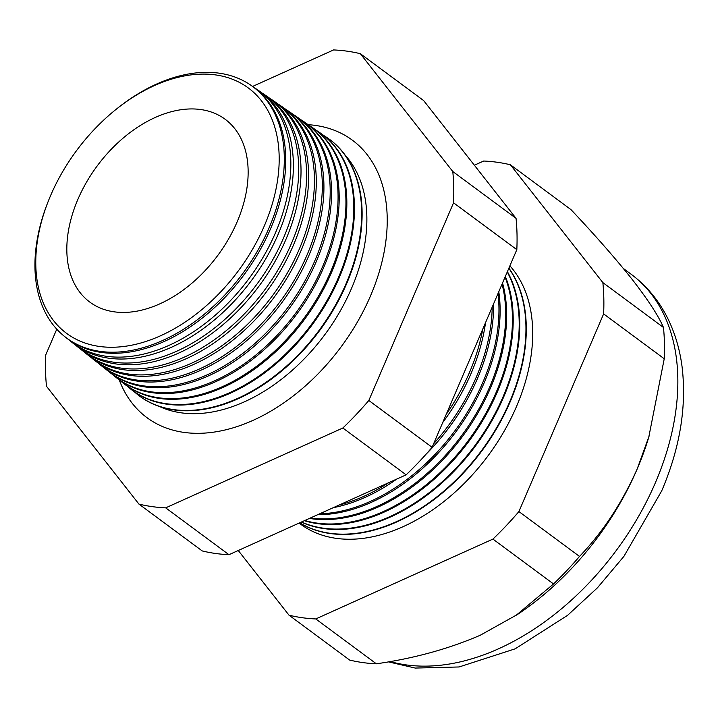 <?xml version="1.0" encoding="UTF-8"?>
<svg xmlns="http://www.w3.org/2000/svg" width="718" height="718" viewBox="0 0 718 718"><rect width="100%" height="100%" fill="white"/><g stroke="black" fill="none" stroke-linecap="round" stroke-linejoin="round"><path stroke-width="1.08" d="M159.558 406.532A157.61 104.047 -53.5 0 0 351.596 288.223A157.61 104.047 -53.5 0 0 345.394 155.474M119.188 379.795A172.616 113.956 -53.5 0 0 159.378 425.119A172.616 113.956 -53.5 0 0 370.497 295.915A172.616 113.956 -53.5 0 0 363.12 149.874A172.616 113.956 -53.5 0 0 308.04 124.672M116.729 108.849L117.869 107.942A156.416 103.257 126.5 0 1 250.753 85.164L252.171 86.142A156.479 103.302 126.5 0 1 270.578 228.719A156.479 103.302 126.5 0 1 66.02 337.613L64.674 336.545A156.416 103.257 126.5 0 1 47.657 202.799L48.187 201.444A152.683 100.789 -53.5 0 0 101.597 346.722A152.683 100.789 -53.5 0 0 264.386 225.73A152.683 100.789 -53.5 0 0 250.035 89.274A152.683 100.789 -53.5 0 0 116.729 108.849A152.683 100.789 -53.5 0 0 50.574 195.628A152.683 100.789 -53.5 0 0 48.187 201.444M68.461 339.47A156.695 103.437 -53.5 0 0 70.822 341.436A156.695 103.437 -53.5 0 0 275.649 232.39A156.695 103.437 -53.5 0 0 257.224 89.615A156.695 103.437 -53.5 0 0 254.657 87.937M257.224 89.615L259.736 91.348A156.802 103.509 126.5 0 1 278.18 234.212A156.802 103.509 126.5 0 1 73.209 343.33L70.822 341.436M75.767 345.268A157.027 103.652 -53.5 0 0 78.226 347.324A157.027 103.652 -53.5 0 0 283.493 238.053A157.027 103.652 -53.5 0 0 265.023 94.982A157.027 103.652 -53.5 0 0 262.339 93.223M265.023 94.982L267.311 96.553A157.116 103.724 126.5 0 1 285.791 239.713A157.116 103.724 126.5 0 1 80.398 349.056L78.226 347.324M83.064 351.066A157.35 103.877 -53.5 0 0 85.639 353.22A157.35 103.877 -53.5 0 0 291.329 243.716A157.35 103.877 -53.5 0 0 272.822 100.34A157.35 103.877 -53.5 0 0 270.022 98.51M272.822 100.34L274.877 101.75A157.439 103.93 126.5 0 1 293.393 245.206A157.439 103.93 126.5 0 1 87.587 354.773L85.639 353.22M90.369 356.873A157.682 104.092 -53.5 0 0 93.044 359.117A157.682 104.092 -53.5 0 0 299.173 249.379A157.682 104.092 -53.5 0 0 280.63 105.708A157.682 104.092 -53.5 0 0 277.695 103.805M280.63 105.708L282.443 106.955A157.763 104.146 126.5 0 1 301.004 250.699A157.763 104.146 126.5 0 1 94.776 360.49L93.044 359.117M97.675 362.671A158.014 104.307 -53.5 0 0 100.457 365.013A158.014 104.307 -53.5 0 0 307.008 255.043A158.014 104.307 -53.5 0 0 288.43 111.075A158.014 104.307 -53.5 0 0 285.378 109.091M288.43 111.075L290.018 112.161A158.077 104.352 126.5 0 1 308.605 256.2A158.077 104.352 126.5 0 1 101.965 366.207L100.457 365.013M104.972 368.478A158.346 104.532 -53.5 0 0 107.862 370.901A158.346 104.532 -53.5 0 0 314.852 260.706A158.346 104.532 -53.5 0 0 296.229 116.433A158.346 104.532 -53.5 0 0 293.061 114.377M296.229 116.433L297.584 117.366A158.4 104.568 126.5 0 1 316.216 261.693A158.4 104.568 126.5 0 1 109.154 371.924L107.862 370.901M112.277 374.275A158.669 104.747 -53.5 0 0 115.275 376.797A158.669 104.747 -53.5 0 0 322.687 266.378A158.669 104.747 -53.5 0 0 304.028 121.8A158.669 104.747 -53.5 0 0 300.743 119.673M304.028 121.8L305.15 122.572A158.723 104.774 126.5 0 1 323.818 267.186A158.723 104.774 126.5 0 1 116.334 377.65L115.275 376.797M119.583 380.073A159.001 104.963 -53.5 0 0 122.679 382.694A159.001 104.963 -53.5 0 0 330.531 272.041A159.001 104.963 -53.5 0 0 311.827 127.167A159.001 104.963 -53.5 0 0 308.417 124.959M311.827 127.167L312.725 127.777A159.037 104.99 126.5 0 1 331.429 272.687A159.037 104.99 126.5 0 1 123.523 383.367L122.679 382.694M126.88 385.871A159.333 105.178 -53.5 0 0 130.093 388.591A159.333 105.178 -53.5 0 0 338.375 277.704A159.333 105.178 -53.5 0 0 319.636 132.525A159.333 105.178 -53.5 0 0 316.099 130.254M319.636 132.525L320.291 132.983A159.36 105.196 126.5 0 1 339.031 278.18A159.36 105.196 126.5 0 1 130.712 389.084L130.093 388.591M134.185 391.678A159.665 105.402 -53.5 0 0 137.497 394.478A159.665 105.402 -53.5 0 0 346.211 283.368A159.665 105.402 -53.5 0 0 327.435 137.892A159.665 105.402 -53.5 0 0 323.782 135.54M327.641 138.036A159.683 105.411 126.5 0 1 327.857 138.179A159.683 105.411 126.5 0 1 346.641 283.682A159.683 105.411 126.5 0 1 137.901 394.801A159.683 105.411 126.5 0 1 137.703 394.64M446.219 414.385A164.853 108.822 -53.5 0 0 469.491 372.445A164.853 108.822 -53.5 0 0 482.774 329.095M485.539 322.642A164.916 108.867 126.5 0 1 471.035 373.566A164.916 108.867 126.5 0 1 442.719 422.543M433.618 443.778A165.131 109.01 -53.5 0 0 476.205 377.3A165.131 109.01 -53.5 0 0 492.207 307.071M493.562 303.92A165.194 109.046 126.5 0 1 477.56 378.278A165.194 109.046 126.5 0 1 426.286 453.973M319.698 513.801A165.418 109.199 -53.5 0 0 482.927 382.156A165.418 109.199 -53.5 0 0 497.987 293.59M498.786 291.741A165.463 109.235 126.5 0 1 484.076 382.981A165.463 109.235 126.5 0 1 317.706 514.698M310.382 517.992A165.696 109.387 -53.5 0 0 489.649 387.011A165.696 109.387 -53.5 0 0 502.061 284.086M502.537 282.973A165.741 109.414 126.5 0 1 490.6 387.693A165.741 109.414 126.5 0 1 309.431 518.423M304.836 520.496A165.984 109.576 -53.5 0 0 496.371 391.866A165.984 109.576 -53.5 0 0 505.05 277.112M505.328 276.457A166.011 109.594 126.5 0 1 497.116 392.405A166.011 109.594 126.5 0 1 304.378 520.703M301.515 521.995A166.262 109.755 -53.5 0 0 503.085 396.722A166.262 109.755 -53.5 0 0 507.249 271.978M507.402 271.628A166.289 109.773 126.5 0 1 503.632 397.117A166.289 109.773 126.5 0 1 301.318 522.085M299.729 522.794A166.549 109.944 -53.5 0 0 509.807 401.577A166.549 109.944 -53.5 0 0 508.829 268.299M299.666 522.821A166.567 109.953 -53.5 0 0 510.157 401.829A166.567 109.953 -53.5 0 0 508.891 268.146M299.119 523.072A166.827 110.132 -53.5 0 0 516.529 406.433A166.827 110.132 -53.5 0 0 509.888 265.831M250.753 85.164A156.416 103.257 126.5 0 1 269.151 227.687A156.416 103.257 126.5 0 1 64.674 336.545M77.849 199.469A113.731 75.076 -53.5 0 0 88.215 300.86A113.731 75.076 -53.5 0 0 237.119 221.898A113.731 75.076 -53.5 0 0 223.504 118.102A113.731 75.076 -53.5 0 0 77.849 199.469M238.259 550.5L289.013 615.182A256.102 169.062 -53.5 0 0 315.758 618.943L492.925 539.092A256.102 169.062 -53.5 0 0 518.908 511.566L579.516 556.432C602.779 532.173 622.012 503.004 637.198 468.944A230.72 152.315 -53.5 0 0 648.731 437.361L664.24 358.767A256.102 169.062 -53.5 0 0 663.468 327.471C658.568 316.019 648.273 300.169 632.567 279.903C616.161 259.216 595.644 235.8 571.016 209.656L510.408 164.79A256.102 169.062 -53.5 0 0 483.663 161.029L474.365 165.221M339.084 505.059A165.131 109.01 -53.5 0 0 388.582 482.747M396.883 479.005A165.194 109.046 126.5 0 1 333.331 507.653M518.908 511.566L603.623 313.901A256.102 169.062 -53.5 0 0 602.86 282.605L663.468 327.471M602.86 282.605L510.408 164.79M603.623 313.901L664.24 358.767M315.758 618.943L376.367 663.809C414.178 658.379 448.813 648.848 480.279 635.233L517.741 614.312A230.72 152.315 -53.5 0 0 637.198 468.944L649.126 436.032M492.925 539.092L553.533 583.958A256.102 169.062 -53.5 0 0 579.516 556.432M515.65 615.712L553.533 583.958M289.013 615.182L349.621 660.048A256.102 169.062 -53.5 0 0 376.367 663.809M56.776 329.176L45.719 354.979A256.102 169.062 -53.5 0 0 46.49 386.275L138.933 504.09A256.102 169.062 -53.5 0 0 165.678 507.85L342.845 428A256.102 169.062 -53.5 0 0 368.828 400.473L453.543 202.808A256.102 169.062 -53.5 0 0 452.78 171.512L360.328 53.697A256.102 169.062 -53.5 0 0 333.583 49.937L252.601 86.438M360.328 53.697L423.611 100.538L516.054 218.353A256.102 169.062 126.5 0 1 516.825 249.649L432.101 447.314A256.102 169.062 126.5 0 1 406.128 474.84L228.961 554.691A256.102 169.062 126.5 0 1 202.216 550.93L138.933 504.09M165.678 507.85L228.961 554.691M342.845 428L406.128 474.84M368.828 400.473L432.101 447.314M453.543 202.808L516.825 249.649M452.78 171.512L516.054 218.353M390.098 661.52A230.72 152.315 -53.5 0 0 655.489 482.478A230.72 152.315 -53.5 0 0 631.212 274.285C648.121 286.949 661.063 303.265 670.029 323.244C676.069 336.787 680.099 351.371 682.1 366.997C686.785 406.693 679.982 447.978 661.709 490.87L623.906 556.378L597.367 587.88L567.57 615.344L515.165 648.83L459.071 666.968L415.264 668.063L388.294 661.843M631.212 274.285L623.368 268.487"/></g></svg>
